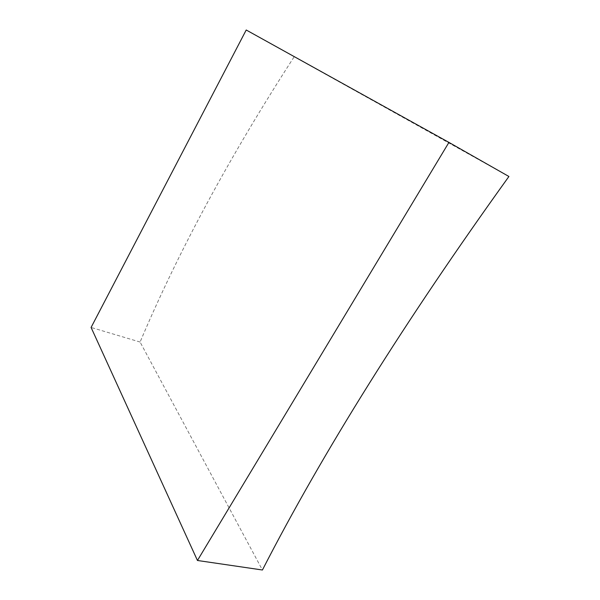 <?xml version="1.0" encoding="UTF-8"?>
<svg xmlns="http://www.w3.org/2000/svg" width="600" height="600" viewBox="0 0 600 600"><rect width="100%" height="100%" fill="white"/><g stroke="black" fill="none" stroke-linecap="round" stroke-linejoin="round"><path stroke-width="0.45" stroke-dasharray="3 2.25" d="M246.218 30L508.912 176.49M293.993 57.045C229.485 156.795 178.185 251.798 140.093 342.045L262.418 570M140.093 342.045L91.088 327.45"/><path stroke-width="0.9" d="M448.935 142.403L508.912 176.49C405.053 320.978 322.89 452.145 262.418 570L197.452 560.482L448.935 142.403L246.218 30L91.088 327.45L197.452 560.482"/></g></svg>
